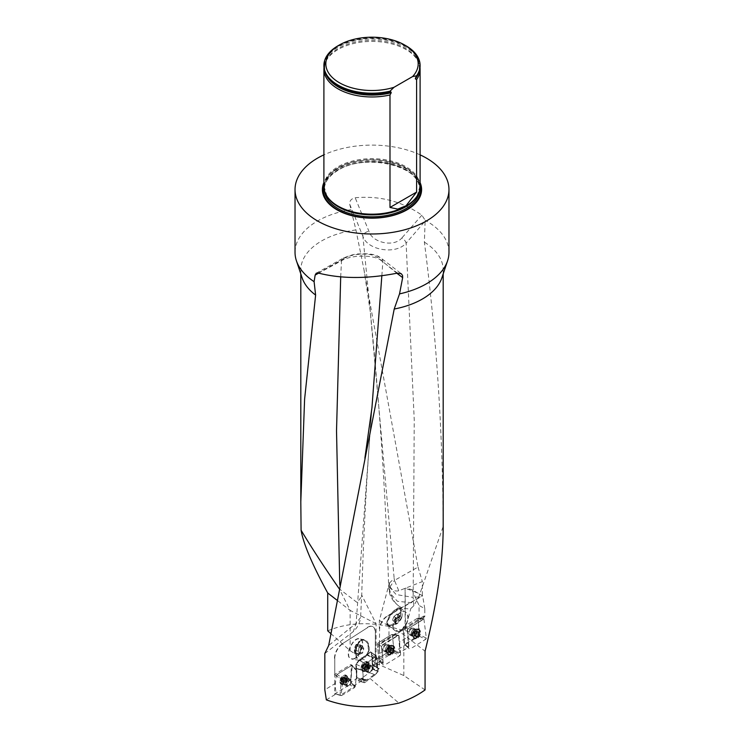 <?xml version="1.0" encoding="UTF-8"?>
<svg xmlns="http://www.w3.org/2000/svg" width="744" height="744" viewBox="0 0 744 744"><rect width="100%" height="100%" fill="white"/><g stroke="black" fill="none" stroke-linecap="round" stroke-linejoin="round"><path stroke-width="0.56" stroke-dasharray="3.72 2.79" d="M389.419 583.091L394.153 578.358L394.497 580.394L390.089 586.635L389.4 582.812L379.347 620.496L379.347 628.708A11.541 6.668 -60 0 1 387.447 615.827L387.717 615.986A11.541 6.668 120 0 0 379.617 628.866L379.282 653.613L379.282 644.313L424.796 616.627L379.617 644.434M413.822 605.746L413.162 597.413L396.124 594.53L388.675 586.263L389.372 583.184L389.419 589.043C392.72 603.486 399.844 610.006 410.79 608.573L413.822 605.746L418.807 596.911L443.182 526.427C442.689 430.339 436.421 335.572 424.378 242.144L425.149 220.252L421.867 215.202C402.206 201.392 379.979 195.57 355.186 197.746C351.261 198.722 349.438 200.889 349.717 204.237L355.93 229.933L363.937 269.458L418.016 567.058L394.497 580.394L398.784 590.792L422.341 581.594L422.341 595.674L387.447 615.827M390.089 586.635C391.781 590.131 394.673 591.526 398.756 590.82M425.066 689.93L403.834 675.543L375.887 663.313L372.884 661.156L392.739 649.689L388.842 652.097L389.028 626.504L405.099 630.949L405.099 588.346L405.508 630.689L419.077 634.66L417.988 617.883L423.643 618.989L407.824 628.82L423.643 618.989L417.3 618.311L418.044 618.683L419.728 634.911L419.142 636.12L405.434 644.63L404.69 644.258L419.57 634.985L419.077 634.66M392.739 649.689L392.73 651.595L378.845 659.556L380.37 661.1L376.176 663.518L372.884 661.156M330.764 633.535L350.136 650.693L373.218 665.564L377.357 667.126L376.083 658.589L375.376 659.017L376.557 666.894L375.088 665.954L375.376 631.963A11.541 6.25 117.1 0 0 372.977 626.671A11.541 6.25 117.1 0 0 367.731 627.527L342.128 643.895L367.731 627.527M342.417 644.044A11.541 6.25 117.1 0 0 334.772 658.468L334.772 674.734L334.772 658.468M334.772 683.764L334.772 674.734L335.674 675.282L351.8 665.387L336.986 674.483L343.579 678.547L342.872 679.672L341.152 695.138L341.691 695.51L354.535 687.633L355.241 686.498L356.962 671.032L355.297 686.024L340.027 695.38L336.269 693.827L334.772 683.764L324.821 689.827M324.821 653.52L353.316 631.563C357.427 627.731 359.854 623.044 360.608 617.483L356.116 623.332L353.316 631.563M376.083 658.589L376.083 623.649L361.668 594.977L360.608 617.483M375.376 631.963L375.376 659.017M326.346 699.871L336.269 693.827M350.136 650.693L350.136 610.396L336.837 600.073M376.083 623.649L350.136 610.396L339.348 588.913L357.111 602.491L361.696 596.456L361.668 594.977M422.341 595.674A71.192 41.106 0 0 0 405.099 588.346M327.723 630.838C346.099 623.137 366.532 621.696 389.028 626.504M355.93 229.933A71.192 41.106 0 0 0 300.808 269.979A71.192 41.106 0 0 0 302.092 277.772M418.016 567.058L422.341 581.594M355.297 686.024L354.302 685.41L361.826 680.825L363.844 681.504L369.545 678.026L398.896 703.099M392.73 651.595L393.995 650.814L395.027 651.298L405.368 644.909L404.68 644.239L403.006 628.029L403.592 626.829L417.988 617.883M372.902 668.131L372.139 655.362L370.903 652.06L359.566 660.272L356.144 664.28L356.888 677.505L363.295 679.997L356.906 677.607L355.744 664.067L359.073 660.142L370.503 651.856L371.74 655.157L372.493 667.87L378.026 671.767L369.545 678.026M376.176 670.837L379.198 668.596L376.557 666.894L376.669 667.647L379.198 668.596M376.669 667.647L377.357 667.126M373.218 665.564L375.32 663.062M379.347 620.496L403.834 634.641L425.066 651.214M403.834 675.543L403.834 634.641L410.79 608.573M393.995 650.814L392.358 634.976L394.032 651.214L393.446 652.414L379.691 660.904L378.947 660.533L383.42 665.024L381.486 646.294L382.072 645.095L397.938 635.292L382.072 645.095L381.486 646.294L382.565 656.747L382.416 651.8L379.347 653.576L379.347 664.755M443.182 526.427L443.192 528.5M441.908 277.772A71.192 41.106 0 0 0 443.192 269.979A71.192 41.106 0 0 0 424.378 242.144M389.419 589.043L389.447 592.577L397.426 601.292L413.413 602.91M418.807 596.911L413.162 597.413L414.231 419.821L406.112 243.139L425.168 221.08M349.717 204.237L362.914 236.285C367.183 250.142 395.706 255.173 406.112 243.139A5.775 3.311 -137.7 0 0 401.862 237.95C393.799 247.678 372.102 242.553 368.922 231.282L355.186 197.746M339.013 588.448L339.348 588.913M396.859 273.253L382.834 261.702C377.282 254.876 352.349 254.039 341.533 260.735L318.618 273.15M448.967 252.393A76.967 44.435 0 0 0 425.149 220.252M350.889 209.659A76.967 44.435 0 0 0 295.033 252.393M420.1 154.854A76.967 44.435 0 0 0 323.9 154.854M420.1 182.559A49.597 28.635 0 0 0 372 160.909A49.597 28.635 0 0 0 323.9 182.559M323.9 186.418A48.1 27.77 180 0 1 372 158.649A48.1 27.77 180 0 1 420.1 186.418M337.99 45.793A48.1 27.77 180 0 1 406.01 45.793M420.09 65.742A48.1 27.77 0 0 0 372 38.288A48.1 27.77 0 0 0 323.91 65.742M323.984 67.63A48.1 27.77 180 0 1 325.584 61.919A48.1 27.77 180 0 1 372 41.431A48.1 27.77 180 0 1 418.416 61.919A48.1 27.77 180 0 1 420.016 67.63M398.672 605.923C393.483 601.812 390.405 597.367 389.447 592.577L388.675 586.253C385.578 493.365 379.44 401.779 370.261 311.476L362.914 236.285A5.775 3.497 -20.5 0 1 368.922 231.282M381.839 275.792L382.834 261.702A5.775 5.087 130.4 0 0 381.179 258.187A5.775 5.087 130.4 0 0 376.892 257.238L397.445 273.122M340.696 276.908L341.533 260.735A5.775 4.064 61.4 0 1 343.198 258.159A5.775 4.064 61.4 0 1 345.411 257.861C353.828 253.016 372.66 252.941 376.892 257.238M388.842 652.097L372.884 661.314M340.027 695.38L341.319 679.932L335.674 675.282M353.13 658.896C359.919 657.659 365.75 641.291 360.198 639.077C353.837 635.236 343.747 655.789 350.573 658.691L353.13 658.896M372.902 664.318L378.036 668.521L372.121 663.908L372.763 664.318L371.74 655.157M355.241 686.498L350.35 683.596L352.265 665.378L350.74 682.35L356.934 678.575L355.865 668.345L356.506 668.754L356.357 663.788L359.566 660.272L370.698 652.088L372.139 655.362L377.282 658.868L376.306 656.143L377.282 658.868L372.139 655.362M350.889 678.816L351.27 665.108L350.666 664.699L356.962 671.032L352.34 665.759M351.103 664.662L352.21 665.331L350.666 664.699L334.484 674.557M334.484 658.319A11.541 6.25 -62.9 0 1 342.128 643.895M367.443 627.378A11.541 6.25 -62.9 0 1 372.688 626.522A11.541 6.25 -62.9 0 1 375.088 631.814M375.088 665.954L372.493 667.87M361.826 680.825L356.934 678.575M354.302 685.41L350.74 682.35M353.419 659.044C360.208 657.808 366.039 641.44 360.487 639.226L359.547 638.919C352.814 637.32 344.556 656.255 350.861 658.84L353.419 659.044M369.052 650.526A10.583 6.547 98.8 0 0 364.123 639.626A10.583 6.547 98.8 0 0 355.985 653.818C355.753 657.584 356.794 659.733 359.101 660.272L360.719 660.17C364.225 658.942 367.006 655.734 369.052 650.526L368.661 650.628A9.979 6.175 98.8 0 0 364.039 640.221A9.979 6.175 98.8 0 0 356.376 653.716L355.985 653.818M372.521 664.113L372.884 668.596L369.554 672.52L358.329 680.779L357.353 678.807M358.05 680.714L364.253 682.62L363.295 679.997L363.844 681.504M372.195 668.131A2.883 1.562 -62.9 0 1 371.042 671.051A2.883 1.562 -62.9 0 1 368.968 671.953A2.883 1.562 -62.9 0 1 368.894 668.67A2.883 1.562 -62.9 0 1 371.591 666.81A2.883 1.562 -62.9 0 1 372.195 668.01A2.883 1.562 -62.9 0 1 372.195 668.131M363.277 679.895L362.523 667.368L362.654 670.27L356.274 668.558L362.867 670.474L356.506 668.754L362.867 670.474L363.277 679.895M356.144 664.28L362.523 667.368L365.369 663.983L362.523 667.368L355.744 664.067M359.473 660.356L365.369 663.983L373.321 658.263L365.369 663.983L359.073 660.142M366.876 655.027L373.321 658.263L376.018 656.078L373.6 657.817L367.164 654.553L373.6 657.817L373.321 658.263L366.467 654.822M370.698 652.088L376.018 656.078L370.298 651.884M377.701 668.279L377.282 658.868L377.701 668.279M375.776 670.493L378.026 671.711L378.036 668.521L378.036 671.386L372.884 668.596M341.319 679.932L343.579 678.547M348.88 685.336A2.883 1.414 -58.8 0 1 347.56 685.559A2.883 1.414 -58.8 0 1 347.848 682.36A2.883 1.414 -58.8 0 1 350.554 680.621A2.883 1.414 -58.8 0 1 350.963 681.923A2.883 1.414 -58.8 0 1 348.88 685.336M365.453 663.955L367.406 665.536L365.592 664.652L364.588 667.731L366.383 668.651L364.569 667.759L364.039 668.289A2.716 1.469 117.1 0 0 365.546 666.103A2.716 1.469 117.1 0 0 365.453 663.955A2.716 1.469 117.1 0 0 363.853 663.992A2.716 1.469 117.1 0 0 362.347 666.187A2.716 1.469 117.1 0 0 362.44 668.335A2.716 1.469 117.1 0 0 364.039 668.289L363.053 668.345L364.495 669.423L364.523 668.121A2.065 1.116 117.1 0 0 365.267 669.042A2.065 1.116 117.1 0 0 366.634 668.066L365.602 669.414L363.007 668.363M367.099 664.001A4.622 2.502 -62.9 0 1 365.323 668.772A4.622 2.502 -62.9 0 1 361.937 670.307A4.622 2.502 -62.9 0 1 361.817 665.052A4.622 2.502 -62.9 0 1 366.141 662.076A4.622 2.502 -62.9 0 1 367.099 664.001M368.299 664.615A4.622 2.502 -62.9 0 1 364.114 671.042A4.622 2.502 -62.9 0 1 363.137 670.921A4.622 2.502 -62.9 0 1 363.016 665.666A4.622 2.502 -62.9 0 1 367.341 662.69A4.622 2.502 -62.9 0 1 368.02 663.406A4.622 2.502 -62.9 0 1 368.299 664.615M363.853 663.992L364.411 664.076L363.584 664.662L365.397 665.592L366.513 665.229A2.065 1.116 117.1 0 0 365.146 666.206A2.065 1.116 117.1 0 0 364.523 668.121L365.397 665.62L363.602 664.708L362.933 665.675L364.727 666.596M364.43 664.113L366.225 665.034M362.877 665.666L364.709 666.596L362.895 665.675L362.347 666.187L364.337 667.74M362.347 666.187L362.523 666.819M362.598 666.838L364.393 667.759L362.561 666.829L362.598 667.787L364.393 668.698L362.561 667.805L362.44 668.335M364.039 668.289L365.564 669.274M367.257 666.159A2.065 1.116 -62.9 0 1 366.634 668.066L367.071 667.675L365.267 666.754L367.052 667.675L367.257 666.159A2.065 1.116 117.1 0 0 366.513 665.229L367.285 664.848L367.257 666.159M364.411 664.076L366.225 664.996M365.146 664.057L366.959 664.987M365.639 665.601L367.452 666.531L365.63 665.61M345.783 680.518A2.065 1.014 -58.8 0 1 345.263 681.374L345.783 680.518A2.065 1.014 -58.8 0 0 346.044 679.598L345.662 681.104L343.849 680.007L344.453 677.942L346.267 679.002L346.044 679.598A2.065 1.014 121.2 0 0 345.523 678.593A2.065 1.014 121.2 0 0 344.156 679.43A2.065 1.014 121.2 0 0 343.319 681.271L343.849 680.016L343.105 680.918L344.891 681.997L343.086 680.937L342.5 681.42A2.716 1.33 121.2 0 0 343.505 680.49A2.716 1.33 121.2 0 0 344.174 679.384A2.716 1.33 121.2 0 0 344.416 677.235A2.716 1.33 121.2 0 0 342.984 677.105A2.716 1.33 121.2 0 0 341.31 679.133A2.716 1.33 121.2 0 0 341.078 681.29A2.716 1.33 121.2 0 0 342.5 681.42L343.84 682.276A2.065 1.014 121.2 0 0 345.207 681.439L344.072 682.536M345.886 677.449A4.622 2.26 -58.8 0 1 343.672 681.95A4.622 2.26 -58.8 0 1 340.445 683.271A4.622 2.26 -58.8 0 1 340.91 678.147A4.622 2.26 -58.8 0 1 345.235 675.366A4.622 2.26 -58.8 0 1 345.886 677.449M347.085 678.175A4.622 2.26 -58.8 0 1 342.398 684.154A4.622 2.26 -58.8 0 1 341.645 683.996A4.622 2.26 -58.8 0 1 342.11 678.872A4.622 2.26 -58.8 0 1 346.434 676.091A4.622 2.26 -58.8 0 1 346.927 676.687A4.622 2.26 -58.8 0 1 347.085 678.175M346.248 679.03L344.453 677.942L344.416 677.235L343.505 677.282L345.393 678.556L346.248 678.286L346.267 679.002M344.416 677.235L343.505 677.282M342.984 677.105L343.496 677.245L342.677 677.747L344.481 678.844L345.3 678.37M341.319 679.774L343.142 680.881L343.728 679.774L341.905 678.677L341.31 679.133L343.207 680.881L341.44 679.802L341.078 681.29L343.124 682.583L343.319 681.271A2.065 1.014 121.2 0 0 343.84 682.276L343.412 682.471M342.686 677.784L341.942 678.686L343.728 679.774L344.472 678.872L342.686 677.784M341.31 679.133L341.403 679.784M341.078 681.29L341.608 681.383M344.072 682.499L341.645 681.365L343.43 682.443M345.263 681.374A2.065 1.014 -58.8 0 1 345.207 681.439L345.635 681.095L343.849 680.016L345.662 681.104M343.124 681.839L341.329 680.76L343.096 681.867M343.496 677.245L345.3 678.342M345.932 678.426L344.147 677.338L345.96 678.398M344.351 678.9L346.118 679.979M361.314 647.931A5.431 3.367 98.8 0 0 356.897 644.518A5.431 3.367 98.8 0 0 354.869 652.553A5.431 3.367 98.8 0 0 358.924 654.236A5.431 3.367 98.8 0 0 361.314 647.931M368.661 650.628L367.629 653.009A9.979 6.175 98.8 0 0 363.509 640.147A9.979 6.175 98.8 0 0 361.482 640.361A9.979 6.175 98.8 0 0 356.404 655.836L356.376 653.716M367.629 653.009A10.435 5.645 -62.9 0 1 357.613 658.217A10.435 5.645 -62.9 0 1 356.404 655.836M355.102 650.572A4.483 2.771 98.8 0 0 356.804 653.688A4.483 2.771 98.8 0 0 359.612 652.497A4.483 2.771 98.8 0 0 360.719 648.182A4.483 2.771 98.8 0 0 359.017 645.067A4.483 2.771 98.8 0 0 356.209 646.257A4.483 2.771 98.8 0 0 355.102 650.572L356.209 646.257L359.017 645.067L360.719 648.182L359.612 652.497L356.804 653.688L355.102 650.572L358.18 651.047L359.036 652.609A3.887 2.399 -81.2 0 1 358.562 650.888A3.887 2.399 -81.2 0 1 358.738 648.889A3.887 2.399 -81.2 0 1 360.691 646.136A3.887 2.399 -81.2 0 1 362.942 647.103A3.887 2.399 -81.2 0 1 363.239 650.814A3.887 2.399 -81.2 0 1 361.286 653.567A3.887 2.399 -81.2 0 1 359.036 652.609L359.882 654.171L362.691 652.972L363.797 648.656L362.096 645.541L359.287 646.731L358.18 651.047M359.612 652.497L362.691 652.972M356.804 653.688L359.882 654.171M360.719 648.182L363.797 648.656M359.017 645.067L362.096 645.541M356.209 646.257L359.287 646.731M379.282 653.613L378.584 643.988L379.282 644.313M387.717 615.986L422.629 595.823L411.832 589.583L405.508 588.113M376.176 663.518L379.282 664.811L382.844 662.746L382.565 656.747M402.82 628.587C399.993 631.135 397.473 631.87 395.25 630.773L394.841 630.494C388.34 626.169 399.11 607.736 405.582 612.098L405.992 612.377C409.237 616.748 408.177 622.151 402.82 628.587M403.09 628.745C400.263 631.293 397.742 632.028 395.52 630.931C388.266 627.341 399.1 607.755 405.852 612.256C409.591 616.404 408.67 621.9 403.09 628.745M417.3 618.311L403.592 626.829L407.824 628.82L403.592 626.829L403.006 628.029L404.69 644.258L409.181 648.74L407.247 630.019L407.824 628.82L407.247 630.019L408.633 647.168L399.872 652.581L398.691 635.674L400.625 654.404L394.032 651.214M408.326 640.445L408.214 636.901L399.64 641.858L399.77 646.118M419.077 617.864L419.077 605.421L424.796 608.713L424.796 616.627M407.824 628.82L423.913 619.12L423.689 616.069L424.517 616.469M423.913 619.12L426.331 638.092L419.728 634.911M405.368 644.909L408.633 647.168M399.872 652.581L395.027 651.298M380.37 661.1L382.844 662.746M423.689 616.069L378.584 643.988M424.796 608.713L422.629 595.823M411.832 589.583L419.077 605.421M419.077 628.234L419.57 634.985M386.954 624.132A10.583 3.785 -52.4 0 1 391.595 613.242A10.583 3.785 -52.4 0 1 400.356 608.025A10.583 3.785 -52.4 0 1 400.914 610.833L400.495 611.224A9.979 3.571 -52.4 0 0 399.984 608.508A9.979 3.571 -52.4 0 0 391.688 613.465A9.979 3.571 -52.4 0 0 387.373 623.742L386.954 624.132L387.884 625.137C390.135 626.615 392.795 625.974 395.864 623.23C399.454 619.464 401.137 615.335 400.914 610.833M408.103 628.94L407.517 630.149L408.214 636.901M382.416 651.8L381.867 646.471L382.453 645.271L398.263 635.45L399.017 635.822L398.31 635.19L391.604 634.604L397.938 635.292M398.691 635.674L391.976 634.502L399.017 635.822L399.64 641.858M378.845 659.556L377.264 644.295L377.85 643.095L391.604 634.604L377.85 643.095L377.264 644.295L381.867 646.471M385.476 645.308A2.883 1.814 115.6 0 0 383.616 649.019A2.883 1.814 115.6 0 0 384.406 650.358A2.883 1.814 115.6 0 0 387.28 648.536A2.883 1.814 115.6 0 0 386.899 645.15A2.883 1.814 115.6 0 0 385.476 645.308M411.19 629.024A2.883 1.804 115.5 0 0 409.33 632.735A2.883 1.804 115.5 0 0 410.121 634.074A2.883 1.804 115.5 0 0 412.994 632.251A2.883 1.804 115.5 0 0 412.604 628.866A2.883 1.804 115.5 0 0 411.19 629.024M391.828 652.869L391.232 652.758L391.828 652.869A2.716 1.702 -64.4 0 1 390.051 652.758A2.716 1.702 -64.4 0 1 389.819 650.498A2.716 1.702 -64.4 0 1 391.363 648.34A2.716 1.702 -64.4 0 1 393.139 648.452A2.716 1.702 -64.4 0 1 393.371 650.712A2.716 1.702 -64.4 0 1 391.828 652.869L392.107 652.209L390.405 651.4L390.656 650.777A2.065 1.293 -64.4 0 1 389.196 651.679L389.586 652.097L390.405 651.4M388.238 652.581A4.622 2.892 115.6 0 0 389.503 654.729A4.622 2.892 115.6 0 0 394.115 651.809A4.622 2.892 115.6 0 0 393.502 646.396A4.622 2.892 115.6 0 0 389.865 647.792A4.622 2.892 115.6 0 0 388.238 652.581M387.113 652.042A4.622 2.892 115.6 0 0 387.392 653.13A4.622 2.892 115.6 0 0 388.377 654.19A4.622 2.892 115.6 0 0 392.99 651.27A4.622 2.892 115.6 0 0 392.376 645.857A4.622 2.892 115.6 0 0 390.926 645.755A4.622 2.892 115.6 0 0 387.113 652.042M390.051 652.758L388.182 651.26L388.377 652.014L389.196 651.679A2.065 1.293 115.6 0 1 388.303 650.628A2.065 1.293 -64.4 0 1 388.88 648.684A2.065 1.293 -64.4 0 1 390.34 647.782A2.065 1.293 -64.4 0 1 391.232 648.824A2.065 1.293 -64.4 0 1 390.656 650.777L391.353 648.201L391.158 647.447L389.949 647.364L388.405 649.047L388.182 651.26M388.201 651.233L389.884 652.042L389.819 650.498L390.814 648.908L389.131 648.098M391.214 652.711L389.521 651.911L391.232 652.758M389.131 648.061L390.833 648.88L393.139 648.452L393.055 649.01L391.353 648.201L393.018 649.038L393.12 650.042L391.437 649.233M391.363 648.34L390.005 647.522M390.823 647.568L393.139 648.452M393.371 650.712L393.158 650.051L392.813 651.223L391.121 650.405L392.776 651.214L392.088 652.172L390.405 651.363M393.158 650.051L391.465 649.233M388.442 649.056L390.107 649.865M390.414 652.702L388.712 651.893M417.561 636.576L416.966 636.455L417.561 636.576A2.716 1.693 -64.5 0 1 415.784 636.473A2.716 1.693 -64.5 0 1 415.552 634.204A2.716 1.693 -64.5 0 1 417.096 632.047A2.716 1.693 -64.5 0 1 418.863 632.149A2.716 1.693 -64.5 0 1 419.095 634.409A2.716 1.693 -64.5 0 1 417.561 636.576L417.84 635.915L416.138 635.106L416.38 634.483A2.065 1.293 -64.5 0 1 414.92 635.385L415.319 635.804L416.138 635.106M413.98 636.287A4.622 2.892 115.5 0 0 415.245 638.436A4.622 2.892 115.5 0 0 419.839 635.506A4.622 2.892 115.5 0 0 419.216 630.094A4.622 2.892 115.5 0 0 415.598 631.498A4.622 2.892 115.5 0 0 413.98 636.287M412.855 635.748A4.622 2.892 115.5 0 0 413.134 636.845A4.622 2.892 115.5 0 0 414.12 637.896A4.622 2.892 115.5 0 0 418.714 634.967A4.622 2.892 115.5 0 0 418.091 629.564A4.622 2.892 115.5 0 0 416.659 629.461A4.622 2.892 115.5 0 0 412.855 635.748M415.784 636.473L413.915 634.976L414.11 635.72L414.92 635.385A2.065 1.293 115.5 0 1 414.036 634.344A2.065 1.293 -64.5 0 1 414.613 632.4A2.065 1.293 -64.5 0 1 416.073 631.489A2.065 1.293 -64.5 0 1 416.956 632.53A2.065 1.293 -64.5 0 1 416.38 634.483L417.077 631.898L416.882 631.154L415.673 631.07L414.138 632.753L413.915 634.976M413.934 634.939L415.626 635.748L415.552 634.204L416.547 632.614L414.864 631.805M416.947 636.418L415.254 635.618M414.854 631.768L416.566 632.586L417.44 632.037L415.729 631.228M418.863 632.149L418.249 632.084L418.779 632.716L417.077 631.898M415.738 631.256L418.249 632.084M417.059 631.935L418.742 632.735L419.095 634.409L418.547 634.92L416.845 634.111L418.509 634.911L417.821 635.878L416.129 635.069M417.189 632.939L419.095 634.409M416.966 636.455L415.264 635.646M415.859 633.581L414.176 632.763M415.552 634.753L413.803 633.934M416.147 636.408L414.445 635.599M394.627 622.942A5.431 1.944 -52.4 0 1 398.933 616.33A5.431 1.944 -52.4 0 1 401.788 617.306A5.431 1.944 -52.4 0 1 401.593 617.92A5.431 1.944 -52.4 0 1 396.775 623.816A5.431 1.944 -52.4 0 1 394.627 622.942M387.373 623.742L388.47 624.811A9.979 3.571 -52.4 0 1 388.303 624.709A9.979 3.571 -52.4 0 1 391.567 614.618A9.979 3.571 -52.4 0 1 400.486 608.89A9.979 3.571 -52.4 0 1 400.849 609.327A9.979 3.571 -52.4 0 1 400.477 613.363L400.495 611.224M388.47 624.811A10.435 6.026 120 0 0 389.121 625.016A10.435 6.026 120 0 0 400.477 613.363M397.064 613.967L398.347 614.925L397.491 616.711L396.626 618.487L393.623 621.091L392.33 620.133L394.06 616.562L395.557 615.26A3.887 1.386 127.6 0 0 393.195 618.348A3.887 1.386 127.6 0 0 393.083 618.59A3.887 1.386 127.6 0 0 392.981 620.608A3.887 1.386 127.6 0 0 395.12 619.789A3.887 1.386 127.6 0 0 397.491 616.711A3.887 1.386 127.6 0 0 397.947 615.269A3.887 1.386 127.6 0 0 397.705 614.442A3.887 1.386 127.6 0 0 395.789 615.074A3.887 1.386 127.6 0 0 395.557 615.26L397.064 613.967L400.002 616.218L396.989 618.822L395.269 622.384L396.552 623.351L399.556 620.747L401.286 617.185A4.483 1.6 -52.4 0 1 399.556 620.747A4.483 1.6 -52.4 0 1 396.552 623.351A4.483 1.6 -52.4 0 1 395.269 622.384A4.483 1.6 -52.4 0 1 395.38 621.798A4.483 1.6 -52.4 0 1 396.989 618.822A4.483 1.6 -52.4 0 1 399.482 616.478A4.483 1.6 -52.4 0 1 400.002 616.218A4.483 1.6 -52.4 0 1 401.286 617.185L399.482 616.478M395.38 621.798L395.269 622.384L392.33 620.133M396.552 623.351L393.623 621.091M399.556 620.747L396.626 618.487M396.989 618.822L394.06 616.562M401.286 617.185L398.347 614.925M364.253 682.62L358.329 680.779M361.556 678.816L366.653 681.392L364.541 682.685M366.653 681.392L367.248 680.5L362.161 677.84M369.461 672.604L375.106 674.864L367.248 680.5M375.106 674.864L369.554 672.52M372.679 669.079L377.831 671.879L375.199 674.78M377.831 671.879L378.036 671.386M372.828 667.554A3.85 2.083 -62.9 0 1 371.349 671.534A3.85 2.083 -62.9 0 1 368.531 672.809A3.85 2.083 -62.9 0 1 367.731 671.209A3.85 2.083 -62.9 0 1 369.21 667.229A3.85 2.083 -62.9 0 1 372.028 665.954A3.85 2.083 -62.9 0 1 372.828 667.554M367.954 663.974A5.189 2.809 -62.9 0 1 366.029 669.256A5.189 2.809 -62.9 0 1 362.272 671.116A5.189 2.809 -62.9 0 1 361.082 668.903A5.189 2.809 -62.9 0 1 363.146 663.443A5.189 2.809 -62.9 0 1 366.987 661.872A5.189 2.809 -62.9 0 1 367.954 663.974M361.872 678.323L366.969 680.937M378.947 660.533L377.264 644.295L381.486 646.294M382.928 649.438A3.85 2.418 115.6 0 0 383.988 651.223A3.85 2.418 115.6 0 0 387.01 650.061A3.85 2.418 115.6 0 0 388.368 646.08A3.85 2.418 115.6 0 0 387.317 644.285A3.85 2.418 115.6 0 0 384.295 645.448A3.85 2.418 115.6 0 0 382.928 649.438M383.42 665.024L379.691 660.904M393.446 652.414L400.039 655.604L384.174 665.406M400.039 655.604L400.625 654.404M387.382 652.618A5.189 3.255 115.6 0 0 388.647 654.943A5.189 3.255 115.6 0 0 392.804 653.567A5.189 3.255 115.6 0 0 394.729 648.08A5.189 3.255 115.6 0 0 393.13 645.597A5.189 3.255 115.6 0 0 389.131 647.345A5.189 3.255 115.6 0 0 387.382 652.618M351.596 681.532A3.85 1.879 -58.8 0 1 349.745 685.28A3.85 1.879 -58.8 0 1 347.067 686.377A3.85 1.879 -58.8 0 1 346.518 684.647A3.85 1.879 -58.8 0 1 348.369 680.89A3.85 1.879 -58.8 0 1 351.056 679.793A3.85 1.879 -58.8 0 1 351.596 681.532M351.8 665.387L356.888 670.651M350.35 683.596L349.643 684.731L354.535 687.633M341.691 695.51L334.828 693.827L349.643 684.731M334.828 693.827L341.152 695.138M342.872 679.672L336.279 675.608L334.288 693.455M336.279 675.608L336.986 674.483M346.741 677.505A5.189 2.539 -58.8 0 1 344.314 682.499A5.189 2.539 -58.8 0 1 340.706 684.099A5.189 2.539 -58.8 0 1 339.887 681.709A5.189 2.539 -58.8 0 1 342.445 676.575A5.189 2.539 -58.8 0 1 346.09 675.217A5.189 2.539 -58.8 0 1 346.741 677.505M408.651 633.153A3.85 2.409 115.5 0 0 409.712 634.948A3.85 2.409 115.5 0 0 412.725 633.776A3.85 2.409 115.5 0 0 414.073 629.787A3.85 2.409 115.5 0 0 413.022 627.992A3.85 2.409 115.5 0 0 410.009 629.164A3.85 2.409 115.5 0 0 408.651 633.153M409.181 648.74L405.434 644.63M419.142 636.12L425.745 639.291L409.925 649.121M425.745 639.291L426.331 638.092M413.125 636.325A5.189 3.246 115.5 0 0 414.389 638.659A5.189 3.246 115.5 0 0 418.528 637.264A5.189 3.246 115.5 0 0 420.444 631.777A5.189 3.246 115.5 0 0 418.853 629.294A5.189 3.246 115.5 0 0 414.864 631.052A5.189 3.246 115.5 0 0 413.125 636.325M363.937 269.468L370.261 311.476L394.153 578.358M361.686 596.456C363.509 534.118 366.932 471.185 371.954 407.656L356.116 623.332L328.681 645.476M339.766 584.477L339.999 589.685M420.1 185.395A48.723 28.123 0 0 0 386.992 163.113A48.723 28.123 0 0 0 337.553 169.995A48.723 28.123 0 0 0 323.9 185.395M417.905 194.705A47.625 27.491 0 0 0 419.625 187.386L417.031 196.202A47.7 27.537 0 0 0 397.361 163.801A47.7 27.537 0 0 0 338.278 167.651A47.7 27.537 0 0 0 326.969 196.202L324.375 187.386A47.625 27.491 0 0 0 326.095 194.705M419.579 190.473A47.625 27.491 0 0 0 419.625 189.311L419.625 187.386A47.625 27.491 0 0 0 390.228 161.987A47.625 27.491 0 0 0 338.325 167.939A47.625 27.491 0 0 0 324.375 187.386L324.375 189.311A47.625 27.491 0 0 0 324.421 190.473M338.325 169.865A47.625 27.491 0 0 0 324.375 189.311C324.514 182.001 329.118 175.64 338.167 170.218C365.499 152.529 422.099 166.368 419.625 189.311A47.625 27.491 0 0 0 390.228 163.913A47.625 27.491 0 0 0 338.325 169.865M332.745 82.1A47.672 27.519 180 0 1 367.285 39.097A47.672 27.519 180 0 1 415.812 77.33M325.593 73.358A47.421 27.379 180 0 1 326.235 60.543A47.421 27.379 180 0 1 372 40.334A47.421 27.379 180 0 1 417.765 60.543A47.421 27.379 180 0 1 418.407 73.358M421.867 215.202L401.862 237.95M318.246 273.039L345.411 257.861M372.995 664.55L378.11 668.735L372.595 664.346M356.906 677.607L363.295 679.997L356.506 677.403M356.032 668.317L362.449 670.028L355.632 668.112M359.566 660.272L365.462 663.899L359.166 660.067M370.986 652.153L376.306 656.143L370.586 651.949M372.121 655.259L377.264 658.766L371.721 655.055M370.168 666.977A2.883 1.562 117.1 0 0 369.573 665.778A2.883 1.562 117.1 0 0 366.866 667.638A2.883 1.562 117.1 0 0 366.95 670.921A2.883 1.562 117.1 0 0 369.061 669.963A2.883 1.562 117.1 0 0 370.168 666.977M365.853 664.773A2.883 1.562 -62.9 0 1 363.072 668.809A2.883 1.562 -62.9 0 1 362.905 664.848A2.883 1.562 -62.9 0 1 365.853 664.773M369.071 666.001A3.404 1.841 -62.9 0 1 365.992 670.735A3.404 1.841 -62.9 0 1 365.183 666.773A3.404 1.841 -62.9 0 1 368.866 665.108A3.404 1.841 -62.9 0 1 369.071 666.001M363.76 668.326L365.555 669.247M365.137 664.094L366.932 665.015M348.945 680.695A2.883 1.414 121.2 0 0 348.536 679.402A2.883 1.414 121.2 0 0 345.839 681.132A2.883 1.414 121.2 0 0 345.551 684.331A2.883 1.414 121.2 0 0 347.56 683.513A2.883 1.414 121.2 0 0 348.945 680.695M344.649 678.091A2.883 1.414 -58.8 0 1 341.57 681.83A2.883 1.414 -58.8 0 1 342.017 677.858A2.883 1.414 -58.8 0 1 344.649 678.091M347.857 679.616A3.404 1.665 -58.8 0 1 344.398 684.024A3.404 1.665 -58.8 0 1 344.184 680.137A3.404 1.665 -58.8 0 1 347.736 678.519A3.404 1.665 -58.8 0 1 347.857 679.616M385.504 649.921A2.883 1.814 -64.4 0 1 386.527 646.936A2.883 1.814 -64.4 0 1 388.796 646.062A2.883 1.814 -64.4 0 1 389.177 649.447A2.883 1.814 -64.4 0 1 386.294 651.27A2.883 1.814 -64.4 0 1 385.504 649.921M389.549 651.865A2.883 1.814 115.6 0 0 392.832 652.06A2.883 1.814 115.6 0 0 392.395 647.894A2.883 1.814 115.6 0 0 389.549 651.865M386.489 650.795A3.404 2.13 115.6 0 0 386.703 651.595A3.404 2.13 115.6 0 0 390.823 650.237A3.404 2.13 115.6 0 0 389.307 646.164A3.404 2.13 115.6 0 0 386.489 650.795M390.423 652.665L388.731 651.865M391.697 648.359L390.014 647.55M392.488 648.405L390.805 647.596M411.237 633.637A2.883 1.804 -64.5 0 1 412.25 630.652A2.883 1.804 -64.5 0 1 414.51 629.768A2.883 1.804 -64.5 0 1 414.901 633.153A2.883 1.804 -64.5 0 1 412.027 634.985A2.883 1.804 -64.5 0 1 411.237 633.637M415.292 635.571A2.883 1.804 115.5 0 0 418.556 635.767A2.883 1.804 115.5 0 0 418.128 631.591A2.883 1.804 115.5 0 0 415.292 635.571M412.223 634.511A3.404 2.13 115.5 0 0 412.436 635.32A3.404 2.13 115.5 0 0 416.547 633.934A3.404 2.13 115.5 0 0 415.031 629.88A3.404 2.13 115.5 0 0 412.223 634.511M416.156 636.371L414.464 635.571M418.853 633.739L417.161 632.939M361.863 669.247A5.124 2.771 117.1 0 0 363.035 671.432A5.124 2.771 117.1 0 0 367.722 668.075A5.124 2.771 117.1 0 0 367.694 662.309A5.124 2.771 117.1 0 0 363.9 663.862A5.124 2.771 117.1 0 0 361.863 669.247M365.109 669.86A3.85 2.083 117.1 0 0 365.899 671.46A3.85 2.083 117.1 0 0 369.508 668.986A3.85 2.083 117.1 0 0 369.405 664.606A3.85 2.083 117.1 0 0 366.578 665.88A3.85 2.083 117.1 0 0 365.109 669.86M362.477 669.349A4.873 2.632 117.1 0 0 365.313 671.237A4.873 2.632 117.1 0 0 368.875 664.262A4.873 2.632 117.1 0 0 365.323 663.332A4.873 2.632 117.1 0 0 362.477 669.349M393.985 647.782A5.124 3.218 -64.4 0 1 392.088 653.195A5.124 3.218 -64.4 0 1 387.987 654.553A5.124 3.218 -64.4 0 1 387.466 648.629A5.124 3.218 -64.4 0 1 392.413 645.327A5.124 3.218 -64.4 0 1 393.985 647.782M390.833 647.261A3.85 2.418 -64.4 0 1 389.475 651.242A3.85 2.418 -64.4 0 1 386.452 652.404A3.85 2.418 -64.4 0 1 385.941 647.894A3.85 2.418 -64.4 0 1 389.782 645.466A3.85 2.418 -64.4 0 1 390.833 647.261M393.39 647.689A4.873 3.06 -64.4 0 1 390.293 653.929A4.873 3.06 -64.4 0 1 386.489 651.763A4.873 3.06 -64.4 0 1 389.307 645.904A4.873 3.06 -64.4 0 1 393.39 647.689M340.668 682.127A5.124 2.502 121.2 0 0 341.477 684.48A5.124 2.502 121.2 0 0 346.192 681.355A5.124 2.502 121.2 0 0 346.788 675.729A5.124 2.502 121.2 0 0 343.198 677.059A5.124 2.502 121.2 0 0 340.668 682.127M343.895 683.057A3.85 1.879 121.2 0 0 344.444 684.787A3.85 1.879 121.2 0 0 348.043 682.471A3.85 1.879 121.2 0 0 348.434 678.212A3.85 1.879 121.2 0 0 345.746 679.3A3.85 1.879 121.2 0 0 343.895 683.057M341.273 682.285A4.873 2.381 121.2 0 0 343.384 684.517A4.873 2.381 121.2 0 0 347.699 677.393A4.873 2.381 121.2 0 0 344.491 676.742A4.873 2.381 121.2 0 0 341.273 682.285M418.044 618.683L424.396 619.361M419.7 631.479A5.124 3.209 -64.5 0 1 417.812 636.892A5.124 3.209 -64.5 0 1 413.729 638.259A5.124 3.209 -64.5 0 1 413.199 632.344A5.124 3.209 -64.5 0 1 418.128 629.024A5.124 3.209 -64.5 0 1 419.7 631.479M416.547 630.968A3.85 2.409 -64.5 0 1 415.199 634.948A3.85 2.409 -64.5 0 1 412.185 636.12A3.85 2.409 -64.5 0 1 411.664 631.61A3.85 2.409 -64.5 0 1 415.496 629.173A3.85 2.409 -64.5 0 1 416.547 630.968M419.114 631.396A4.873 3.05 -64.5 0 1 416.036 637.627A4.873 3.05 -64.5 0 1 412.232 635.506A4.873 3.05 -64.5 0 1 415.05 629.601A4.873 3.05 -64.5 0 1 419.114 631.396M300.808 273.913L300.808 269.979M443.192 273.913L443.192 269.979M325.584 61.919L326.235 60.543C322.812 68.169 325.044 75.404 332.921 82.249M418.416 61.919L417.765 60.543C420.434 66.337 419.69 72.047 415.533 77.664M316.302 273.178L343.217 258.149C356.534 252.681 357.362 254.383 363.342 253.648C375.571 254.188 376.538 255.211 381.188 258.196L401.276 273.718M364.123 639.626L359.547 638.919M359.101 660.272L351.8 659.138M372.223 664.104L377.766 668.456L372.586 664.29M378.054 668.531L372.939 664.346L378.054 668.531M376.25 656.059L370.931 652.079L376.25 656.059M362.588 670.27L356.171 668.568L362.588 670.27M362.728 670.27L356.376 668.54L362.728 670.27M356.925 670.697L352.303 665.424M371.591 666.81L368.866 665.108L368.02 663.406M368.968 671.953L365.992 670.735L364.114 671.042M367.341 662.69L366.141 662.076M363.137 670.921L361.937 670.307M365.602 669.414L363.742 668.465M365.444 669.079L363.649 668.168M362.588 668.447L364.495 669.423M362.421 666.81L364.262 667.749M364.541 664.271L366.336 665.192M364.318 663.908L366.178 664.857M365.592 665.601L367.387 666.522M365.369 663.871L367.285 664.848M365.676 665.582L367.517 666.522M365.267 666.754L367.08 667.684M350.554 680.621L348.536 679.402L346.927 676.687M347.56 685.559L345.551 684.331L342.398 684.154M346.434 676.091L345.235 675.366M341.645 683.996L340.445 683.271M344.091 682.685L342.231 681.56M343.97 682.313L342.184 681.234M341.459 679.811L343.244 680.89M341.226 681.439L343.124 682.583M341.887 678.668L343.7 679.765M343.607 677.468L345.393 678.556M343.421 677.059L345.281 678.184M344.342 677.133L346.248 678.286M344.388 678.881L346.22 679.988M361.482 640.361A10.779 10.779 0 0 0 357.613 658.217M363.509 640.147L364.039 640.221M387.884 625.137L394.841 630.494M400.356 608.025L405.992 612.377M391.921 634.493L398.254 635.19M384.406 650.358L386.703 651.605L387.392 653.13M386.899 645.15L389.307 646.164L390.926 645.755M388.377 654.19L389.503 654.729M392.376 645.857L393.502 646.396M389.586 652.097L391.335 652.934M389.372 651.716L391.056 652.525M393.092 650.033L391.409 649.224M392.832 651.233L391.13 650.414M393.26 650.061L391.539 649.233M391.856 648.545L390.163 647.745M392.944 648.312L391.158 647.447M391.697 648.201L389.949 647.364M389.819 651.047L388.136 650.237M389.726 651.056L387.996 650.228M390.172 652.869L388.377 652.014M410.121 634.074L412.436 635.32L413.134 636.845M412.604 628.866L415.031 629.87L416.659 629.461M414.12 637.896L415.245 638.436M418.091 629.564L419.216 630.094M415.319 635.804L417.068 636.641M415.096 635.423L416.789 636.232M418.816 633.73L417.124 632.93M418.565 634.93L416.854 634.121M418.984 633.758L417.263 632.939M417.579 632.251L415.896 631.451M418.677 632.009L416.882 631.154M417.431 631.907L415.673 631.07M415.459 634.762L413.729 633.934M415.905 636.576L414.11 635.72M389.121 625.016A10.779 10.779 0 0 0 396.775 623.816M401.788 617.306A10.779 10.779 0 0 0 400.849 609.327M400.486 608.89L399.984 608.508M395.789 615.074L394.004 616.497L393.083 618.59M364.365 682.722L358.162 680.825M372.028 665.954L368.875 664.262L366.987 661.872M368.531 672.809L365.313 671.237L362.272 671.116M379.096 660.904L383.579 665.396M391.976 634.502L398.31 635.19M383.988 651.223L386.685 652.581L386.489 651.763L388.647 654.943M387.317 644.285L390.061 645.541L389.307 645.904L393.13 645.597M341.347 695.594L334.484 693.91M351.056 679.793L348.434 678.212L346.09 675.217M347.067 686.377L344.444 684.787L340.706 684.099M404.838 644.63L409.339 649.112M417.663 618.208L424.015 618.887M409.712 634.948L412.418 636.297L412.232 635.506L414.389 638.659M413.022 627.992L415.775 629.247L415.05 629.601L418.853 629.294"/><path stroke-width="1.12" d="M443.192 273.913L443.192 528.5C442.959 562.613 436.914 603.514 425.066 651.214L425.066 689.93C417.737 695.259 409.014 699.648 398.896 703.099C372.642 708.874 348.452 707.795 326.346 699.871L324.821 689.827L324.821 653.52L328.681 645.476L394.208 309.03A71.192 41.106 0 0 0 441.908 277.772L447.572 260.809A76.967 44.435 0 0 0 448.967 252.393L448.967 189.543A76.967 44.435 0 0 0 420.1 154.854M323.9 154.854A76.967 44.435 0 0 0 295.033 189.543L295.033 252.393A76.967 44.435 0 0 0 296.428 260.809L302.092 277.772A71.192 41.106 0 0 0 315.614 295.08L304.603 399.193L300.808 501.828L301.097 530.277C303.292 543.557 312.164 564.464 327.723 592.996L327.723 630.838L330.764 633.535M336.837 600.073L327.723 592.996M301.097 530.277C312.322 548.84 325.063 568.388 339.348 588.913M318.618 273.15L315.158 275.075L314.098 281.669L315.614 295.08M394.208 309.03L399.528 293.889A76.967 44.435 0 0 0 426.424 283.808A76.967 44.435 0 0 0 447.572 260.809M296.428 260.809A76.967 44.435 0 0 0 314.098 281.669M295.033 189.543A76.967 44.435 0 0 0 342.547 230.603A76.967 44.435 0 0 0 426.424 220.968A76.967 44.435 0 0 0 448.967 189.543M315.158 275.075L316.284 273.188L318.246 273.039C341.338 278.926 367.741 278.954 397.445 273.122L401.276 273.718L402.551 275.447L402.662 277.624L396.859 273.253M399.528 293.889L402.662 277.624M323.9 182.559A49.597 28.635 0 0 0 347.532 214.449A49.597 28.635 0 0 0 407.07 209.789A49.597 28.635 0 0 0 420.1 182.559M420.016 67.63A48.1 27.77 180 0 1 420.1 69.201L420.1 186.418A48.1 27.77 180 0 1 417.412 195.57A48.1 27.77 180 0 1 416.603 196.807A48.1 27.77 180 0 1 406.01 206.051A48.1 27.77 180 0 1 326.588 195.57A48.1 27.77 180 0 1 323.9 186.418L323.9 69.201A48.1 27.77 180 0 1 323.984 67.63M394.013 87.29A46.175 26.654 180 0 1 334.995 79.803A46.175 26.654 180 0 1 339.348 45.012A46.175 26.654 180 0 1 404.652 45.012A46.175 26.654 180 0 1 412.594 76.567L394.013 87.29L389.996 91.177A48.1 27.77 180 0 1 323.9 65.425A48.1 27.77 180 0 1 337.99 45.793L339.348 45.012M404.652 45.012L406.01 45.793A48.1 27.77 180 0 1 420.1 65.425A48.1 27.77 180 0 1 416.603 75.814L412.594 76.567M420.1 65.425L420.1 66.058A48.1 27.77 0 0 1 416.603 76.446L416.603 75.814M323.91 65.742A48.1 27.77 0 0 0 323.9 66.058A48.1 27.77 0 0 0 332.568 81.961A48.1 27.77 0 0 0 389.996 91.81L389.996 91.177M416.603 76.446L415.608 77.571M323.9 69.201A48.1 27.77 180 0 0 389.996 94.953L391.26 92.73L390.786 91.782L389.996 91.81M415.812 77.33L415.338 78.836L416.603 79.589A48.1 27.77 180 0 0 420.1 69.201M389.996 94.953L389.996 207.446L397.77 209.111L406.019 205.763L416.603 192.082L416.603 79.589M340.696 276.908L336.521 430.841L339.766 584.477M381.839 275.792L371.954 407.656L364.876 458.239M323.9 185.395A48.723 28.123 0 0 0 349.82 214.923A48.723 28.123 0 0 0 406.447 209.771A48.723 28.123 0 0 0 420.1 185.395M326.588 195.57L326.969 196.202A47.7 27.537 0 0 0 405.722 206.59A47.7 27.537 0 0 0 417.031 196.202L417.412 195.57M326.095 194.705A47.625 27.491 0 0 0 372 214.877A47.625 27.491 0 0 0 417.905 194.705M324.421 190.473A47.625 27.491 0 0 0 372 216.802A47.625 27.491 0 0 0 419.579 190.473M390.786 91.782A47.672 27.519 180 0 1 332.921 82.249A47.672 27.519 180 0 1 332.745 82.1M391.26 92.73A47.421 27.379 180 0 1 325.593 73.358M418.407 73.358A47.421 27.379 180 0 1 415.338 78.836M389.996 207.446L416.603 192.082M300.808 501.809L300.808 273.913M323.9 65.425L323.9 66.058"/></g></svg>
